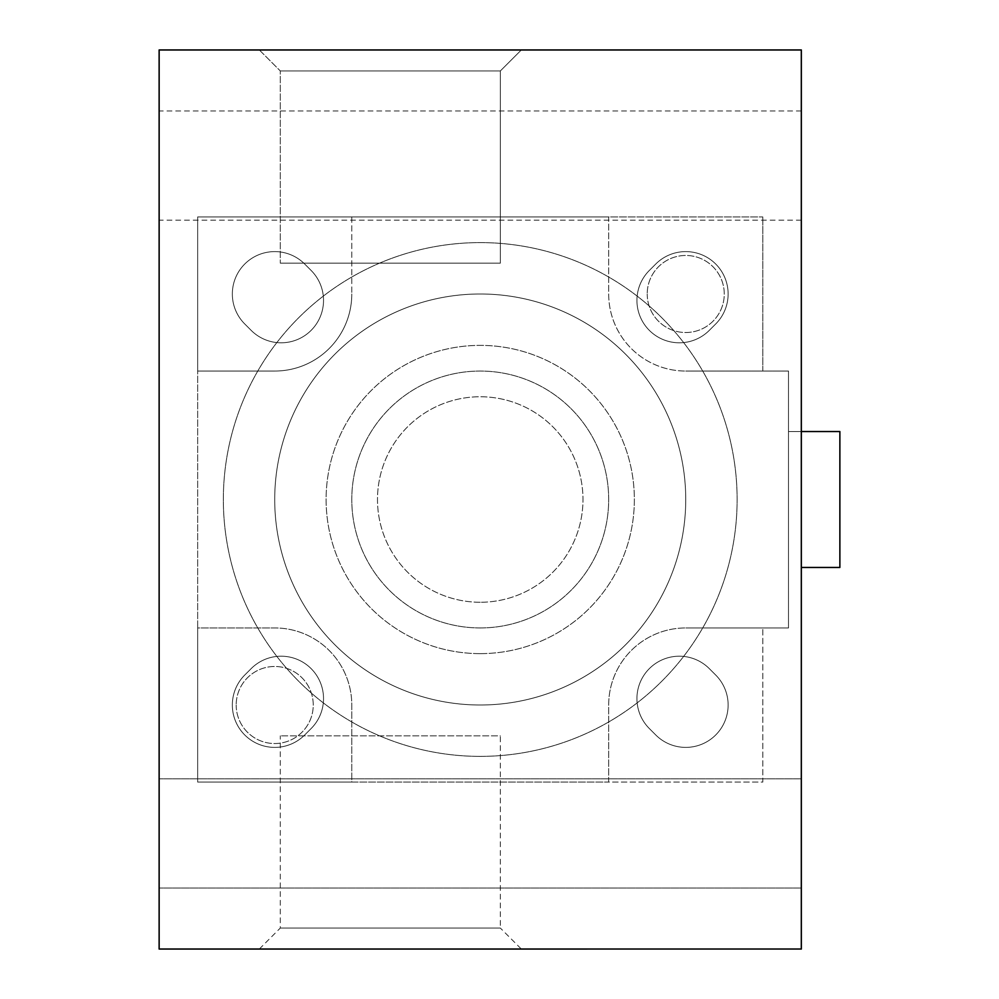 <?xml version="1.0" encoding="UTF-8"?>
<svg xmlns="http://www.w3.org/2000/svg" width="999" height="999" viewBox="0 0 999 999"><rect width="100%" height="100%" fill="white"/><g stroke="black" fill="none" stroke-linecap="round" stroke-linejoin="round"><path stroke-width="0.75" stroke-dasharray="5 3.75" d="M647.215 293.993A38.536 38.536 0 0 0 705.007 327.36A38.536 38.536 0 0 0 705.007 260.627A38.536 38.536 0 0 0 647.215 293.993A38.536 38.536 0 0 1 705.007 260.627A38.536 38.536 0 0 1 705.007 327.36A38.536 38.536 0 0 1 647.215 293.993M236.189 705.007A38.536 38.536 0 0 0 293.993 738.373A38.536 38.536 0 0 0 293.993 671.64A38.536 38.536 0 0 0 236.189 705.007A38.536 38.536 0 0 1 293.993 671.64A38.536 38.536 0 0 1 293.993 738.373A38.536 38.536 0 0 1 236.189 705.007M801.31 949.025L159.153 949.025L159.153 49.975L801.31 49.975L801.31 949.025L801.31 49.975L159.153 49.975L159.153 949.025L801.31 949.025L801.31 49.975L159.153 49.975L159.153 949.025L801.31 949.025L801.335 49.95L159.128 49.95L159.128 949.05L801.335 949.05M159.128 833.453L159.128 778.858L159.128 833.453M801.335 833.453L801.335 778.858L801.335 833.453M159.128 165.547L159.128 220.142L159.128 165.547M801.335 165.547L801.335 220.142L801.335 165.547M521.341 949.05L259.315 949.05L521.341 949.05L500.349 928.059L280.294 928.059L500.349 928.059L500.349 735.838L280.294 735.838L500.349 735.838M521.341 49.95L259.315 49.95L521.341 49.95L500.349 70.941L280.294 70.941L500.349 70.941L500.349 263.162L280.294 263.162L500.349 263.162L280.294 263.162L500.349 263.162L500.349 70.941L280.294 70.941L500.349 70.941L521.341 49.95L259.315 49.95L521.341 49.95M480.232 705.007A205.507 205.507 0 0 1 302.26 396.74A205.507 205.507 0 0 1 658.204 396.74A205.507 205.507 0 0 1 480.232 705.007A205.507 205.507 0 0 0 658.204 396.74A205.507 205.507 0 0 0 302.26 396.74A205.507 205.507 0 0 0 480.232 705.007A205.507 205.507 0 0 1 302.26 396.74A205.507 205.507 0 0 1 658.204 396.74A205.507 205.507 0 0 1 480.232 705.007A205.507 205.507 0 0 1 302.26 396.74A205.507 205.507 0 0 1 658.204 396.74A205.507 205.507 0 0 1 480.232 705.007M480.232 627.946A128.446 128.446 0 0 1 368.993 435.277A128.446 128.446 0 0 1 591.47 435.277A128.446 128.446 0 0 1 480.232 627.946A128.446 128.446 0 0 1 368.993 435.277A128.446 128.446 0 0 1 591.47 435.277A128.446 128.446 0 0 1 480.232 627.946M480.232 602.26A102.76 102.76 0 0 1 391.246 448.126A102.76 102.76 0 0 1 569.218 448.126A102.76 102.76 0 0 1 480.232 602.26A102.76 102.76 0 0 1 391.246 448.126A102.76 102.76 0 0 1 569.218 448.126A102.76 102.76 0 0 1 480.232 602.26M480.232 756.38A256.88 256.88 0 0 1 257.767 371.054A256.88 256.88 0 0 1 702.709 371.054A256.88 256.88 0 0 1 480.232 756.38A256.88 256.88 0 0 1 257.767 371.054A256.88 256.88 0 0 1 702.709 371.054A256.88 256.88 0 0 1 480.232 756.38M480.232 653.633A154.133 154.133 0 0 1 346.753 422.44A154.133 154.133 0 0 1 613.711 422.44A154.133 154.133 0 0 1 480.232 653.633A154.133 154.133 0 0 1 346.753 422.44A154.133 154.133 0 0 1 613.711 422.44A154.133 154.133 0 0 1 480.232 653.633M251.174 330.382L244.755 323.963L251.174 330.382A42.383 42.383 0 0 0 311.114 330.382A42.383 42.383 0 0 0 311.114 270.442L304.695 264.023A42.383 42.383 0 0 0 244.755 264.023A42.383 42.383 0 0 0 244.755 323.963A42.383 42.383 0 0 1 244.755 264.023A42.383 42.383 0 0 1 304.695 264.023L311.114 270.442A42.383 42.383 0 0 1 311.114 330.382A42.383 42.383 0 0 1 251.174 330.382M709.29 668.618L715.709 675.037L709.29 668.618A42.383 42.383 0 0 0 649.35 668.618A42.383 42.383 0 0 0 649.35 728.558L655.769 734.977A42.383 42.383 0 0 0 715.709 734.977A42.383 42.383 0 0 0 715.709 675.037A42.383 42.383 0 0 1 715.709 734.977A42.383 42.383 0 0 1 655.769 734.977L649.35 728.558A42.383 42.383 0 0 1 649.35 668.618A42.383 42.383 0 0 1 709.29 668.618M311.114 728.558L304.695 734.977L311.114 728.558A42.383 42.383 0 0 0 311.114 668.618A42.383 42.383 0 0 0 251.174 668.618L244.755 675.037A42.383 42.383 0 0 0 244.755 734.977A42.383 42.383 0 0 0 304.695 734.977A42.383 42.383 0 0 1 244.755 734.977A42.383 42.383 0 0 1 244.755 675.037L251.174 668.618A42.383 42.383 0 0 1 311.114 668.618A42.383 42.383 0 0 1 311.114 728.558M649.35 270.442L655.769 264.023L649.35 270.442A42.383 42.383 0 0 0 649.35 330.382A42.383 42.383 0 0 0 709.29 330.382L715.709 323.963A42.383 42.383 0 0 0 715.709 264.023A42.383 42.383 0 0 0 655.769 264.023A42.383 42.383 0 0 1 715.709 264.023A42.383 42.383 0 0 1 715.709 323.963L709.29 330.382A42.383 42.383 0 0 1 649.35 330.382A42.383 42.383 0 0 1 649.35 270.442M351.785 216.92L351.785 293.993L351.785 216.92L197.665 216.92L197.665 371.054L274.725 371.054A77.06 77.06 0 0 0 351.785 293.993A77.06 77.06 0 0 1 274.725 371.054L197.665 371.054L197.665 627.946L274.725 627.946L197.665 627.946L197.665 782.08L351.785 782.08L351.785 705.007A77.06 77.06 0 0 0 274.725 627.946A77.06 77.06 0 0 1 351.785 705.007L351.785 782.08L608.678 782.08L608.678 705.007A77.06 77.06 0 0 1 685.739 627.946A77.06 77.06 0 0 0 608.678 705.007L608.678 782.08L762.811 782.08L762.811 627.946L762.811 782.08L197.665 782.08L197.665 216.92L762.811 216.92L608.678 216.92L608.678 293.993A77.06 77.06 0 0 0 685.739 371.054A77.06 77.06 0 0 1 608.678 293.993L608.678 216.92L351.785 216.92M762.811 371.054L762.811 216.92L762.811 371.054L685.739 371.054L788.498 371.054L788.498 627.946L685.739 627.946L788.498 627.946L788.498 371.054L762.811 371.054M839.872 431.531L839.872 567.469L839.872 431.531L839.872 567.469L801.335 567.469M788.498 431.531L788.498 567.469L788.498 431.531L801.335 431.531L788.498 431.531L788.498 567.469L788.498 431.531M801.335 778.858L159.128 778.858L801.335 778.858M801.335 888.036L159.128 888.036L801.335 888.036M801.335 110.964L159.128 110.964M801.335 220.142L159.128 220.142M259.315 949.05L280.294 928.059L280.294 735.838M259.315 49.95L280.294 70.941L280.294 263.162L280.294 70.941L259.315 49.95"/><path stroke-width="1.5" d="M801.31 949.025L159.153 949.025L159.153 49.975L801.31 49.975L801.31 949.025L159.128 949.05L159.128 49.95L801.335 49.95L801.335 949.05M801.335 567.469L839.872 567.469L839.872 431.531L801.335 431.531L839.872 431.531"/></g></svg>
